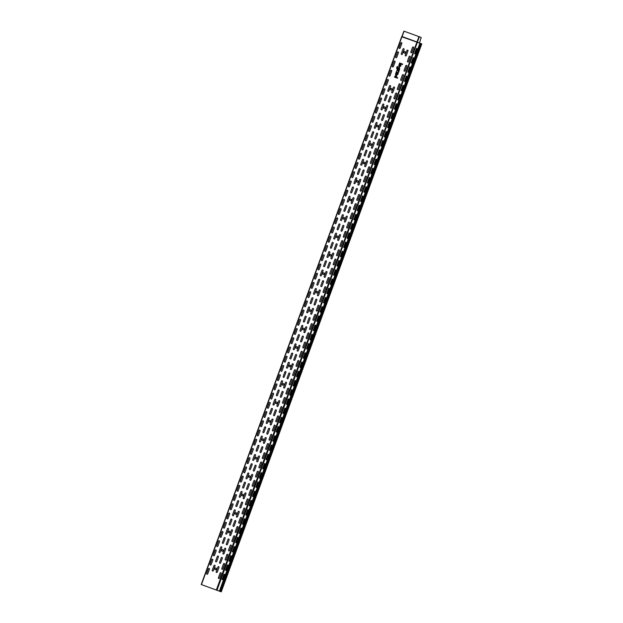 <?xml version="1.0" encoding="UTF-8"?>
<svg xmlns="http://www.w3.org/2000/svg" width="623" height="623" viewBox="0 0 623 623"><rect width="100%" height="100%" fill="white"/><g stroke="black" fill="none" stroke-linecap="round" stroke-linejoin="round"><path stroke-width="0.93" d="M402.668 64.107L399.538 62.962L399.359 63.445L402.489 64.59L402.668 64.107M400.059 64.605L399.351 66.544C403.813 66.1 397.622 61.95 399.117 66.381L400.059 64.605M400.449 64.839L399.974 66.131L400.449 64.839M397.606 67.019A0.841 0.724 -69.8 0 0 397.225 67.494L397.754 68.514C399.218 66.326 399.802 66.544 399.507 69.153L399.545 69.721L397.147 68.842A0.973 0.833 -69.8 0 1 396.695 67.642L396.804 67.339A1.363 1.168 -69.8 0 1 397.824 66.42L397.606 67.019M398.222 67.852C398.798 70.82 400.573 65.968 398.222 67.852M399.39 70.15L397.201 69.348L397.022 69.831L398.12 70.235A0.973 0.833 -69.8 0 1 398.603 71.326L398.922 71.443A1.363 1.168 -69.8 0 0 398.977 70.547L399.39 70.15M398.806 71.746L397.856 72.136A0.973 0.833 -69.8 0 0 397.645 70.547A0.973 0.833 -69.8 0 0 396.469 71.629L396.197 72.081L397.762 72.657A0.779 0.67 -69.8 0 0 398.658 72.151L398.806 71.746M396.96 74.363L397.272 73.506L395.862 72.992L396.041 72.509L398.237 73.312L397.965 73.763A0.973 0.833 -69.8 0 1 396.789 74.846L395.371 74.332L395.55 73.849L396.96 74.363M397.684 77.727L396.524 77.307C396.82 74.69 396.236 74.48 394.772 76.66L394.375 77.065L397.505 78.21L397.684 77.727M395.239 76.006C395.815 78.973 397.599 74.114 395.239 76.006M403.548 85.717L401.734 90.67A0.973 0.498 110.1 0 1 401.08 90.428L402.894 85.476A0.973 0.498 110.1 0 1 403.548 85.717M342.79 251.747L340.976 256.699A0.973 0.498 110.1 0 1 340.322 256.466L342.136 251.505A0.973 0.498 110.1 0 1 342.79 251.747M349.542 233.298L347.727 238.259A0.973 0.498 110.1 0 1 347.073 238.017L348.888 233.057A0.973 0.498 110.1 0 1 349.542 233.298M322.535 307.092L320.72 312.045A0.973 0.498 110.1 0 1 320.066 311.804L321.881 306.851A0.973 0.498 110.1 0 1 322.535 307.092M329.287 288.644L327.472 293.597A0.973 0.498 110.1 0 1 326.818 293.355L328.633 288.402A0.973 0.498 110.1 0 1 329.287 288.644M336.038 270.195L334.224 275.148A0.973 0.498 110.1 0 1 333.57 274.914L335.384 269.954A0.973 0.498 110.1 0 1 336.038 270.195M339.418 260.967L337.604 265.928A0.973 0.498 110.1 0 1 336.95 265.686L338.764 260.726A0.973 0.498 110.1 0 1 339.418 260.967M346.162 242.518L344.355 247.479A0.973 0.498 110.1 0 1 343.694 247.238L345.508 242.285A0.973 0.498 110.1 0 1 346.162 242.518M325.915 297.864A0.973 0.498 110.1 0 0 325.261 297.623L323.446 302.583A0.973 0.498 110.1 0 0 324.1 302.825L325.915 297.864M356.294 214.849L354.479 219.81A0.973 0.498 110.1 0 1 353.825 219.569L355.64 214.608A0.973 0.498 110.1 0 1 356.294 214.849M332.666 279.416A0.973 0.498 110.1 0 0 332.012 279.174L330.198 284.135A0.973 0.498 110.1 0 0 330.852 284.376L332.666 279.416M363.045 196.401L361.231 201.361A0.973 0.498 110.1 0 1 360.577 201.12L362.391 196.159A0.973 0.498 110.1 0 1 363.045 196.401M352.914 224.078A0.973 0.498 110.1 0 0 352.26 223.836L350.445 228.789A0.973 0.498 110.1 0 0 351.099 229.03L352.914 224.078M369.797 177.952L367.983 182.913A0.973 0.498 110.1 0 1 367.329 182.671L369.143 177.711A0.973 0.498 110.1 0 1 369.797 177.952M359.666 205.629A0.973 0.498 110.1 0 0 359.012 205.388L357.197 210.34A0.973 0.498 110.1 0 0 357.851 210.582L359.666 205.629M376.549 159.504L374.735 164.464A0.973 0.498 110.1 0 1 374.08 164.223L375.895 159.262A0.973 0.498 110.1 0 1 376.549 159.504M379.921 150.283A0.973 0.498 110.1 0 0 379.267 150.042L377.452 155.002A0.973 0.498 110.1 0 0 378.106 155.236L379.921 150.283M366.417 187.18A0.973 0.498 110.1 0 0 365.763 186.939L363.949 191.892A0.973 0.498 110.1 0 0 364.603 192.133L366.417 187.18M383.293 141.055L381.478 146.016A0.973 0.498 110.1 0 1 380.824 145.774L382.639 140.814A0.973 0.498 110.1 0 1 383.293 141.055M386.673 131.835A0.973 0.498 110.1 0 0 386.019 131.593L384.204 136.554A0.973 0.498 110.1 0 0 384.858 136.795L386.673 131.835M390.045 122.606A0.973 0.498 110.1 0 0 389.391 122.373L387.576 127.326A0.973 0.498 110.1 0 0 388.23 127.567L390.045 122.606M373.169 168.732A0.973 0.498 110.1 0 0 372.515 168.49L370.701 173.443A0.973 0.498 110.1 0 0 371.355 173.685L373.169 168.732M392.77 113.145L390.956 118.105A0.973 0.498 110.1 0 0 391.61 118.347L393.425 113.386A0.973 0.498 110.1 0 0 392.77 113.145M396.796 104.166L394.982 109.118A0.973 0.498 110.1 0 1 394.328 108.877L396.142 103.924A0.973 0.498 110.1 0 1 396.796 104.166M400.176 94.937L398.362 99.898A0.973 0.498 110.1 0 1 397.708 99.657L399.522 94.696A0.973 0.498 110.1 0 1 400.176 94.937M417.052 48.82A0.973 0.498 110.1 0 0 416.398 48.578L414.583 53.531A0.973 0.498 110.1 0 0 415.237 53.773L417.052 48.82M410.3 67.268A0.973 0.498 110.1 0 0 409.646 67.027L407.831 71.98A0.973 0.498 110.1 0 0 408.486 72.221L410.3 67.268M406.928 76.489A0.973 0.498 110.1 0 0 406.274 76.247L404.459 81.208A0.973 0.498 110.1 0 0 405.114 81.449L406.928 76.489M413.672 58.04A0.973 0.498 110.1 0 0 413.018 57.799L411.211 62.759A0.973 0.498 110.1 0 0 411.865 63.001L413.672 58.04M309.039 343.989L307.225 348.942A0.973 0.498 110.1 0 1 306.571 348.701L308.377 343.748A0.973 0.498 110.1 0 1 309.039 343.989M312.411 334.761A0.973 0.498 110.1 0 0 311.757 334.52L309.942 339.48A0.973 0.498 110.1 0 0 310.597 339.722L312.411 334.761M315.783 325.541L313.969 330.494A0.973 0.498 110.1 0 1 313.314 330.252L315.129 325.299A0.973 0.498 110.1 0 1 315.783 325.541M319.163 316.313L317.348 321.273A0.973 0.498 110.1 0 1 316.694 321.032L318.509 316.071A0.973 0.498 110.1 0 1 319.163 316.313M282.032 417.776A0.973 0.498 110.1 0 0 281.378 417.535L279.563 422.495A0.973 0.498 110.1 0 0 280.218 422.737L282.032 417.776M302.287 362.43L300.473 367.391A0.973 0.498 110.1 0 1 299.819 367.149L301.633 362.197A0.973 0.498 110.1 0 1 302.287 362.43M305.659 353.21L303.845 358.17A0.973 0.498 110.1 0 1 303.191 357.929L305.005 352.968A0.973 0.498 110.1 0 1 305.659 353.21M275.28 436.225L273.466 441.185A0.973 0.498 110.1 0 1 272.812 440.944L274.626 435.983A0.973 0.498 110.1 0 1 275.28 436.225M278.652 427.004L276.846 431.957A0.973 0.498 110.1 0 1 276.184 431.716L277.998 426.763A0.973 0.498 110.1 0 1 278.652 427.004M285.404 408.556L283.59 413.508A0.973 0.498 110.1 0 1 282.935 413.267L284.75 408.314A0.973 0.498 110.1 0 1 285.404 408.556M288.13 399.086L286.315 404.047A0.973 0.498 110.1 0 0 286.969 404.288L288.784 399.327A0.973 0.498 110.1 0 0 288.13 399.086M268.529 454.673L266.714 459.634A0.973 0.498 110.1 0 1 266.06 459.392L267.874 454.432A0.973 0.498 110.1 0 1 268.529 454.673M271.908 445.453L270.094 450.406A0.973 0.498 110.1 0 1 269.44 450.164L271.254 445.211A0.973 0.498 110.1 0 1 271.908 445.453M231.398 556.137L229.583 561.097A0.973 0.498 110.1 0 1 228.929 560.856L230.744 555.895A0.973 0.498 110.1 0 1 231.398 556.137M223.992 574.344L222.177 579.304A0.973 0.498 110.1 0 0 222.832 579.546L224.646 574.585A0.973 0.498 110.1 0 0 223.992 574.344M238.15 537.688L236.335 542.649A0.973 0.498 110.1 0 1 235.681 542.407L237.495 537.447A0.973 0.498 110.1 0 1 238.15 537.688M228.026 565.365A0.973 0.498 110.1 0 0 227.372 565.123L225.557 570.076A0.973 0.498 110.1 0 0 226.211 570.318L228.026 565.365M244.901 519.239L243.087 524.2A0.973 0.498 110.1 0 1 242.433 523.959L244.247 518.998A0.973 0.498 110.1 0 1 244.901 519.239M234.778 546.916A0.973 0.498 110.1 0 0 234.123 546.675L232.309 551.628A0.973 0.498 110.1 0 0 232.963 551.869L234.778 546.916M251.653 500.791L249.839 505.751A0.973 0.498 110.1 0 1 249.184 505.51L250.999 500.549A0.973 0.498 110.1 0 1 251.653 500.791M255.025 491.57A0.973 0.498 110.1 0 0 254.371 491.329L252.556 496.29A0.973 0.498 110.1 0 0 253.211 496.523L255.025 491.57M241.529 528.468A0.973 0.498 110.1 0 0 240.867 528.226L239.061 533.179A0.973 0.498 110.1 0 0 239.715 533.42L241.529 528.468M258.405 482.342L256.59 487.303A0.973 0.498 110.1 0 1 255.936 487.061L257.751 482.109A0.973 0.498 110.1 0 1 258.405 482.342M261.777 473.122L259.962 478.082A0.973 0.498 110.1 0 1 259.308 477.841L261.123 472.88A0.973 0.498 110.1 0 1 261.777 473.122M265.157 463.894A0.973 0.498 110.1 0 0 264.502 463.66L262.688 468.613A0.973 0.498 110.1 0 0 263.342 468.854L265.157 463.894M248.273 510.019A0.973 0.498 110.1 0 0 247.619 509.778L245.805 514.73A0.973 0.498 110.1 0 0 246.459 514.972L248.273 510.019M292.156 390.107L290.341 395.06A0.973 0.498 110.1 0 1 289.687 394.826L291.502 389.866A0.973 0.498 110.1 0 1 292.156 390.107M295.536 380.879L293.721 385.839A0.973 0.498 110.1 0 1 293.067 385.598L294.881 380.637A0.973 0.498 110.1 0 1 295.536 380.879M298.908 371.658L297.093 376.611A0.973 0.498 110.1 0 1 296.439 376.378L298.253 371.417A0.973 0.498 110.1 0 1 298.908 371.658M310.433 309.771A0.872 0.755 110.2 0 1 310.589 311.227A0.872 0.755 110.2 0 1 309.366 310.776A0.872 0.755 110.2 0 1 310.433 309.771M317.185 291.323A0.872 0.755 110.2 0 1 317.341 292.779A0.872 0.755 110.2 0 1 316.118 292.327A0.872 0.755 110.2 0 1 317.185 291.323M323.937 272.874A0.872 0.755 110.2 0 1 324.092 274.33A0.872 0.755 110.2 0 1 322.87 273.886A0.872 0.755 110.2 0 1 323.937 272.874M330.681 254.425A0.872 0.755 110.2 0 1 330.844 255.882A0.872 0.755 110.2 0 1 329.622 255.438A0.872 0.755 110.2 0 1 330.681 254.425M337.432 235.977A0.872 0.755 110.2 0 1 337.596 237.433A0.872 0.755 110.2 0 1 336.373 236.989A0.872 0.755 110.2 0 1 337.432 235.977M344.184 217.528A0.872 0.755 110.2 0 1 344.348 218.984A0.872 0.755 110.2 0 1 343.125 218.541A0.872 0.755 110.2 0 1 344.184 217.528M350.936 199.08A0.872 0.755 110.2 0 1 351.099 200.536A0.872 0.755 110.2 0 1 349.877 200.092A0.872 0.755 110.2 0 1 350.936 199.08M357.688 180.631A0.872 0.755 110.2 0 1 357.851 182.087A0.872 0.755 110.2 0 1 356.629 181.643A0.872 0.755 110.2 0 1 357.688 180.631M364.439 162.182A0.872 0.755 110.2 0 1 364.603 163.639A0.872 0.755 110.2 0 1 363.373 163.195A0.872 0.755 110.2 0 1 364.439 162.182M371.191 143.734A0.872 0.755 110.2 0 1 371.347 145.19A0.872 0.755 110.2 0 1 370.124 144.746A0.872 0.755 110.2 0 1 371.191 143.734M377.943 125.293A0.872 0.755 110.2 0 1 378.099 126.749A0.872 0.755 110.2 0 1 376.876 126.298A0.872 0.755 110.2 0 1 377.943 125.293M384.695 106.844A0.872 0.755 110.2 0 1 384.85 108.301A0.872 0.755 110.2 0 1 383.628 107.849A0.872 0.755 110.2 0 1 384.695 106.844M391.446 88.396A0.872 0.755 110.2 0 1 391.602 89.852A0.872 0.755 110.2 0 1 390.38 89.401A0.872 0.755 110.2 0 1 391.446 88.396M404.942 51.499A0.872 0.755 110.2 0 1 405.106 52.955A0.872 0.755 110.2 0 1 403.883 52.503A0.872 0.755 110.2 0 1 404.942 51.499M215.916 568.044A0.872 0.755 110.2 0 1 216.08 569.5A0.872 0.755 110.2 0 1 214.857 569.048A0.872 0.755 110.2 0 1 215.916 568.044M222.668 549.595A0.872 0.755 110.2 0 1 222.832 551.051A0.872 0.755 110.2 0 1 221.609 550.6A0.872 0.755 110.2 0 1 222.668 549.595M229.42 531.146A0.872 0.755 110.2 0 1 229.576 532.603A0.872 0.755 110.2 0 1 228.353 532.151A0.872 0.755 110.2 0 1 229.42 531.146M236.172 512.698A0.872 0.755 110.2 0 1 236.327 514.154A0.872 0.755 110.2 0 1 235.105 513.702A0.872 0.755 110.2 0 1 236.172 512.698M242.923 494.249A0.872 0.755 110.2 0 1 243.079 495.706A0.872 0.755 110.2 0 1 241.856 495.262A0.872 0.755 110.2 0 1 242.923 494.249M249.675 475.801A0.872 0.755 110.2 0 1 249.831 477.257A0.872 0.755 110.2 0 1 248.608 476.813A0.872 0.755 110.2 0 1 249.675 475.801M256.427 457.352A0.872 0.755 110.2 0 1 256.583 458.808A0.872 0.755 110.2 0 1 255.36 458.364A0.872 0.755 110.2 0 1 256.427 457.352M263.171 438.904A0.872 0.755 110.2 0 1 263.334 440.36A0.872 0.755 110.2 0 1 262.112 439.916A0.872 0.755 110.2 0 1 263.171 438.904M269.923 420.455A0.872 0.755 110.2 0 1 270.086 421.911A0.872 0.755 110.2 0 1 268.863 421.467A0.872 0.755 110.2 0 1 269.923 420.455M276.674 402.006A0.872 0.755 110.2 0 1 276.838 403.463A0.872 0.755 110.2 0 1 275.615 403.019A0.872 0.755 110.2 0 1 276.674 402.006M283.426 383.558A0.872 0.755 110.2 0 1 283.59 385.014A0.872 0.755 110.2 0 1 282.367 384.57A0.872 0.755 110.2 0 1 283.426 383.558M290.178 365.109A0.872 0.755 110.2 0 1 290.341 366.565A0.872 0.755 110.2 0 1 289.119 366.122A0.872 0.755 110.2 0 1 290.178 365.109M296.93 346.668A0.872 0.755 110.2 0 1 297.093 348.125A0.872 0.755 110.2 0 1 295.863 347.673A0.872 0.755 110.2 0 1 296.93 346.668M303.681 328.22A0.872 0.755 110.2 0 1 303.837 329.676A0.872 0.755 110.2 0 1 302.614 329.224A0.872 0.755 110.2 0 1 303.681 328.22M374.828 117.264L373.154 121.835A0.678 0.584 -69.8 0 1 372.056 121.43L373.73 116.867A0.678 0.584 -69.8 0 1 374.828 117.264M384.952 89.595L383.285 94.159A0.678 0.584 -69.8 0 1 382.187 93.762L383.854 89.19A0.678 0.584 -69.8 0 1 384.952 89.595M388.331 80.375L386.657 84.938A0.678 0.584 -69.8 0 1 385.559 84.533L387.233 79.97A0.678 0.584 -69.8 0 1 388.331 80.375M391.703 71.147L390.037 75.71A0.678 0.584 -69.8 0 1 388.939 75.313L390.605 70.749A0.678 0.584 -69.8 0 1 391.703 71.147M395.083 61.926L393.409 66.49A0.678 0.584 -69.8 0 1 392.311 66.085L393.985 61.521A0.678 0.584 -69.8 0 1 395.083 61.926M397.357 52.301L395.691 56.864A0.678 0.584 -69.8 0 0 396.789 57.269L398.455 52.698A0.678 0.584 -69.8 0 0 397.357 52.301M401.835 43.478A0.678 0.584 -69.8 0 0 400.737 43.073L399.063 47.644A0.678 0.584 -69.8 0 0 400.161 48.041L401.835 43.478M209.429 569.243A0.678 0.584 -69.8 0 0 208.331 568.838L206.657 573.409A0.678 0.584 -69.8 0 0 207.755 573.806L209.429 569.243M280.311 375.537L278.645 380.108A0.678 0.584 -69.8 0 1 277.546 379.703L279.213 375.139A0.678 0.584 -69.8 0 1 280.311 375.537M283.691 366.316L282.017 370.88A0.678 0.584 -69.8 0 1 280.918 370.483L282.593 365.911A0.678 0.584 -69.8 0 1 283.691 366.316M287.063 357.088L285.396 361.659A0.678 0.584 -69.8 0 1 284.298 361.254L285.965 356.691A0.678 0.584 -69.8 0 1 287.063 357.088M290.443 347.868L288.768 352.431A0.678 0.584 -69.8 0 1 287.67 352.034L289.345 347.463A0.678 0.584 -69.8 0 1 290.443 347.868M293.815 338.639A0.678 0.584 -69.8 0 0 292.717 338.242L291.05 342.806A0.678 0.584 -69.8 0 0 292.148 343.211L293.815 338.639M297.194 329.419L295.52 333.983A0.678 0.584 -69.8 0 1 294.422 333.585L296.096 329.014A0.678 0.584 -69.8 0 1 297.194 329.419M299.468 319.794L297.794 324.357A0.678 0.584 -69.8 0 0 298.9 324.762L300.566 320.191A0.678 0.584 -69.8 0 0 299.468 319.794M302.84 310.566L301.174 315.137A0.678 0.584 -69.8 0 0 302.272 315.534L303.946 310.97A0.678 0.584 -69.8 0 0 302.84 310.566M229.685 513.897L228.01 518.468A0.678 0.584 -69.8 0 1 226.912 518.063L228.586 513.5A0.678 0.584 -69.8 0 1 229.685 513.897M233.057 504.677L231.382 509.24A0.678 0.584 -69.8 0 1 230.284 508.843L231.958 504.272A0.678 0.584 -69.8 0 1 233.057 504.677M239.808 486.228L238.134 490.792A0.678 0.584 -69.8 0 1 237.036 490.394L238.71 485.823A0.678 0.584 -69.8 0 1 239.808 486.228M243.18 477L241.514 481.571A0.678 0.584 -69.8 0 1 240.416 481.166L242.082 476.603A0.678 0.584 -69.8 0 1 243.18 477M236.436 495.449A0.678 0.584 -69.8 0 0 235.33 495.051L233.664 499.615A0.678 0.584 -69.8 0 0 234.762 500.02L236.436 495.449M246.56 467.78L244.886 472.343A0.678 0.584 -69.8 0 1 243.788 471.946L245.462 467.375A0.678 0.584 -69.8 0 1 246.56 467.78M266.815 412.434L265.141 416.997A0.678 0.584 -69.8 0 1 264.043 416.6L265.717 412.037A0.678 0.584 -69.8 0 1 266.815 412.434M270.187 403.213A0.678 0.584 -69.8 0 0 269.089 402.808L267.415 407.372A0.678 0.584 -69.8 0 0 268.513 407.777L270.187 403.213M273.559 393.985L271.893 398.556A0.678 0.584 -69.8 0 1 270.795 398.152L272.461 393.588A0.678 0.584 -69.8 0 1 273.559 393.985M275.841 384.36L274.167 388.931A0.678 0.584 -69.8 0 0 275.265 389.328L276.939 384.765A0.678 0.584 -69.8 0 0 275.841 384.36M337.697 218.728L336.023 223.299A0.678 0.584 -69.8 0 1 334.925 222.894L336.599 218.33A0.678 0.584 -69.8 0 1 337.697 218.728M341.069 209.507L339.403 214.071A0.678 0.584 -69.8 0 1 338.305 213.673L339.971 209.102A0.678 0.584 -69.8 0 1 341.069 209.507M344.449 200.279L342.775 204.85A0.678 0.584 -69.8 0 1 341.677 204.445L343.351 199.882A0.678 0.584 -69.8 0 1 344.449 200.279M347.821 191.059L346.154 195.622A0.678 0.584 -69.8 0 1 345.056 195.225L346.723 190.661A0.678 0.584 -69.8 0 1 347.821 191.059M351.201 181.838L349.526 186.402A0.678 0.584 -69.8 0 1 348.428 185.997L350.103 181.433A0.678 0.584 -69.8 0 1 351.201 181.838M354.573 172.61L352.906 177.173A0.678 0.584 -69.8 0 1 351.808 176.776L353.475 172.213A0.678 0.584 -69.8 0 1 354.573 172.61M357.952 163.39L356.278 167.953A0.678 0.584 -69.8 0 1 355.18 167.548L356.854 162.985A0.678 0.584 -69.8 0 1 357.952 163.39M361.324 154.161L359.658 158.733A0.678 0.584 -69.8 0 1 358.56 158.328L360.226 153.764A0.678 0.584 -69.8 0 1 361.324 154.161M364.704 144.941L363.03 149.504A0.678 0.584 -69.8 0 1 361.932 149.107L363.606 144.536A0.678 0.584 -69.8 0 1 364.704 144.941M368.076 135.713L366.41 140.284A0.678 0.584 -69.8 0 1 365.304 139.879L366.978 135.316A0.678 0.584 -69.8 0 1 368.076 135.713M371.456 126.492L369.782 131.056A0.678 0.584 -69.8 0 1 368.684 130.659L370.358 126.087A0.678 0.584 -69.8 0 1 371.456 126.492M307.318 301.75L305.644 306.314A0.678 0.584 -69.8 0 1 304.546 305.909L306.22 301.345A0.678 0.584 -69.8 0 1 307.318 301.75M310.69 292.522L309.024 297.085A0.678 0.584 -69.8 0 1 307.926 296.688L309.592 292.125A0.678 0.584 -69.8 0 1 310.69 292.522M314.07 283.301L312.396 287.865A0.678 0.584 -69.8 0 1 311.298 287.46L312.972 282.897A0.678 0.584 -69.8 0 1 314.07 283.301M317.442 274.073L315.775 278.645A0.678 0.584 -69.8 0 1 314.677 278.24L316.344 273.676A0.678 0.584 -69.8 0 1 317.442 274.073M320.822 264.853L319.147 269.416A0.678 0.584 -69.8 0 1 318.049 269.019L319.724 264.448A0.678 0.584 -69.8 0 1 320.822 264.853M324.194 255.625L322.527 260.196A0.678 0.584 -69.8 0 1 321.429 259.791L323.096 255.228A0.678 0.584 -69.8 0 1 324.194 255.625M327.573 246.404L325.899 250.968A0.678 0.584 -69.8 0 1 324.801 250.571L326.475 245.999A0.678 0.584 -69.8 0 1 327.573 246.404M330.945 237.176L329.279 241.747A0.678 0.584 -69.8 0 1 328.181 241.342L329.847 236.779A0.678 0.584 -69.8 0 1 330.945 237.176M334.325 227.956L332.651 232.519A0.678 0.584 -69.8 0 1 331.553 232.122L333.227 227.551A0.678 0.584 -69.8 0 1 334.325 227.956M378.2 108.044L376.533 112.607A0.678 0.584 -69.8 0 1 375.435 112.21L377.102 107.639A0.678 0.584 -69.8 0 1 378.2 108.044M380.482 98.418L378.807 102.982A0.678 0.584 -69.8 0 0 379.905 103.387L381.58 98.816A0.678 0.584 -69.8 0 0 380.482 98.418M212.801 560.015L211.135 564.586A0.678 0.584 -69.8 0 1 210.037 564.181L211.703 559.618A0.678 0.584 -69.8 0 1 212.801 560.015M216.181 550.794L214.507 555.358A0.678 0.584 -69.8 0 1 213.409 554.961L215.083 550.389A0.678 0.584 -69.8 0 1 216.181 550.794M219.553 541.574L217.886 546.137A0.678 0.584 -69.8 0 1 216.788 545.732L218.455 541.169A0.678 0.584 -69.8 0 1 219.553 541.574M222.933 532.346L221.258 536.909A0.678 0.584 -69.8 0 1 220.16 536.512L221.835 531.949A0.678 0.584 -69.8 0 1 222.933 532.346M226.305 523.125L224.638 527.689A0.678 0.584 -69.8 0 1 223.54 527.284L225.207 522.72A0.678 0.584 -69.8 0 1 226.305 523.125M249.932 458.551L248.266 463.123A0.678 0.584 -69.8 0 1 247.167 462.718L248.834 458.154A0.678 0.584 -69.8 0 1 249.932 458.551M256.684 440.103L255.017 444.674A0.678 0.584 -69.8 0 1 253.919 444.269L255.586 439.706A0.678 0.584 -69.8 0 1 256.684 440.103M260.064 430.882L258.389 435.446A0.678 0.584 -69.8 0 1 257.291 435.049L258.966 430.477A0.678 0.584 -69.8 0 1 260.064 430.882M262.338 421.257L260.663 425.82A0.678 0.584 -69.8 0 0 261.769 426.225L263.436 421.662A0.678 0.584 -69.8 0 0 262.338 421.257M253.312 449.331A0.678 0.584 -69.8 0 0 252.214 448.926L250.539 453.497A0.678 0.584 -69.8 0 0 251.637 453.894L253.312 449.331M389.468 86.013L387.794 90.584A0.678 0.584 -69.8 0 0 388.892 90.981L390.566 86.418A0.678 0.584 -69.8 0 0 389.468 86.013M382.717 104.462L381.042 109.033A0.678 0.584 -69.8 0 0 382.14 109.43L383.815 104.866A0.678 0.584 -69.8 0 0 382.717 104.462M387.187 95.638L385.52 100.21A0.678 0.584 -69.8 0 1 384.422 99.805L386.089 95.241A0.678 0.584 -69.8 0 1 387.187 95.638M404.07 49.521L402.396 54.084A0.678 0.584 -69.8 0 1 401.298 53.687L402.972 49.116A0.678 0.584 -69.8 0 1 404.07 49.521M213.938 565.661L212.272 570.232A0.678 0.584 -69.8 0 0 213.37 570.629L215.036 566.066A0.678 0.584 -69.8 0 0 213.938 565.661M221.788 547.617L220.121 552.18A0.678 0.584 -69.8 0 1 219.023 551.783L220.69 547.212A0.678 0.584 -69.8 0 1 221.788 547.617M225.168 538.389L223.493 542.96A0.678 0.584 -69.8 0 1 222.395 542.555L224.07 537.992A0.678 0.584 -69.8 0 1 225.168 538.389M218.416 556.837A0.678 0.584 -69.8 0 0 217.318 556.44L215.644 561.004A0.678 0.584 -69.8 0 0 216.742 561.409L218.416 556.837M228.54 529.168L226.873 533.732A0.678 0.584 -69.8 0 1 225.775 533.335L227.442 528.763A0.678 0.584 -69.8 0 1 228.54 529.168M231.92 519.94L230.245 524.511A0.678 0.584 -69.8 0 1 229.147 524.107L230.821 519.543A0.678 0.584 -69.8 0 1 231.92 519.94M238.671 501.492L236.997 506.063A0.678 0.584 -69.8 0 1 235.899 505.658L237.573 501.094A0.678 0.584 -69.8 0 1 238.671 501.492M242.043 492.271L240.369 496.835A0.678 0.584 -69.8 0 1 239.271 496.438L240.945 491.874A0.678 0.584 -69.8 0 1 242.043 492.271M235.292 510.72A0.678 0.584 -69.8 0 0 234.193 510.315L232.519 514.886A0.678 0.584 -69.8 0 0 233.625 515.283L235.292 510.72M245.415 483.051L243.749 487.614A0.678 0.584 -69.8 0 1 242.651 487.209L244.317 482.646A0.678 0.584 -69.8 0 1 245.415 483.051M248.795 473.823L247.121 478.386A0.678 0.584 -69.8 0 1 246.023 477.989L247.697 473.425A0.678 0.584 -69.8 0 1 248.795 473.823M302.801 326.242L301.135 330.805A0.678 0.584 -69.8 0 1 300.029 330.408L301.703 325.837A0.678 0.584 -69.8 0 1 302.801 326.242M265.671 427.705L264.004 432.269A0.678 0.584 -69.8 0 1 262.906 431.871L264.573 427.3A0.678 0.584 -69.8 0 1 265.671 427.705M306.181 317.014L304.507 321.585A0.678 0.584 -69.8 0 1 303.409 321.18L305.083 316.616A0.678 0.584 -69.8 0 1 306.181 317.014M269.05 418.477L267.376 423.048A0.678 0.584 -69.8 0 1 266.278 422.643L267.952 418.08A0.678 0.584 -69.8 0 1 269.05 418.477M343.312 215.55L341.638 220.121A0.678 0.584 -69.8 0 1 340.54 219.717L342.206 215.153A0.678 0.584 -69.8 0 1 343.312 215.55M350.056 197.102L348.389 201.673A0.678 0.584 -69.8 0 1 347.291 201.268L348.958 196.704A0.678 0.584 -69.8 0 1 350.056 197.102M353.436 187.881L351.761 192.445A0.678 0.584 -69.8 0 1 350.663 192.048L352.338 187.476A0.678 0.584 -69.8 0 1 353.436 187.881M346.684 206.33A0.678 0.584 -69.8 0 0 345.586 205.925L343.912 210.496A0.678 0.584 -69.8 0 0 345.01 210.893L346.684 206.33M356.808 178.653L355.141 183.224A0.678 0.584 -69.8 0 1 354.043 182.819L355.71 178.256A0.678 0.584 -69.8 0 1 356.808 178.653M360.187 169.433L358.513 173.996A0.678 0.584 -69.8 0 1 357.415 173.599L359.089 169.028A0.678 0.584 -69.8 0 1 360.187 169.433M366.939 150.984L365.265 155.548A0.678 0.584 -69.8 0 1 364.167 155.15L365.841 150.579A0.678 0.584 -69.8 0 1 366.939 150.984M370.311 141.764L368.645 146.327A0.678 0.584 -69.8 0 1 367.547 145.922L369.213 141.359A0.678 0.584 -69.8 0 1 370.311 141.764M363.559 160.204A0.678 0.584 -69.8 0 0 362.461 159.807L360.795 164.371A0.678 0.584 -69.8 0 0 361.893 164.776L363.559 160.204M380.435 114.087A0.678 0.584 -69.8 0 0 379.337 113.69L377.67 118.253A0.678 0.584 -69.8 0 0 378.768 118.658L380.435 114.087M375.965 122.91L374.291 127.474A0.678 0.584 -69.8 0 0 375.389 127.879L377.063 123.315A0.678 0.584 -69.8 0 0 375.965 122.91M373.691 132.535L372.017 137.099A0.678 0.584 -69.8 0 1 370.919 136.702L372.593 132.138A0.678 0.584 -69.8 0 1 373.691 132.535M312.925 298.565L311.259 303.136A0.678 0.584 -69.8 0 1 310.161 302.731L311.827 298.168A0.678 0.584 -69.8 0 1 312.925 298.565M309.553 307.793L307.879 312.357A0.678 0.584 -69.8 0 1 306.781 311.959L308.455 307.388A0.678 0.584 -69.8 0 1 309.553 307.793M316.305 289.345L314.631 293.908A0.678 0.584 -69.8 0 1 313.533 293.511L315.207 288.94A0.678 0.584 -69.8 0 1 316.305 289.345M319.677 280.116L318.01 284.688A0.678 0.584 -69.8 0 1 316.912 284.283L318.579 279.719A0.678 0.584 -69.8 0 1 319.677 280.116M323.057 270.896L321.382 275.459A0.678 0.584 -69.8 0 1 320.284 275.062L321.959 270.491A0.678 0.584 -69.8 0 1 323.057 270.896M326.429 261.676L324.762 266.239A0.678 0.584 -69.8 0 1 323.664 265.834L325.331 261.271A0.678 0.584 -69.8 0 1 326.429 261.676M329.808 252.447L328.134 257.011A0.678 0.584 -69.8 0 1 327.036 256.614L328.71 252.05A0.678 0.584 -69.8 0 1 329.808 252.447M333.18 243.227L331.514 247.79A0.678 0.584 -69.8 0 1 330.416 247.386L332.082 242.822A0.678 0.584 -69.8 0 1 333.18 243.227M336.56 233.999L334.886 238.57A0.678 0.584 -69.8 0 1 333.788 238.165L335.462 233.602A0.678 0.584 -69.8 0 1 336.56 233.999M339.932 224.778L338.266 229.342A0.678 0.584 -69.8 0 1 337.16 228.945L338.834 224.373A0.678 0.584 -69.8 0 1 339.932 224.778M252.167 464.602L250.501 469.166A0.678 0.584 -69.8 0 1 249.402 468.761L251.069 464.197A0.678 0.584 -69.8 0 1 252.167 464.602M255.547 455.374L253.873 459.945A0.678 0.584 -69.8 0 1 252.774 459.54L254.449 454.977A0.678 0.584 -69.8 0 1 255.547 455.374M258.919 446.154L257.252 450.717A0.678 0.584 -69.8 0 1 256.154 450.32L257.821 445.749A0.678 0.584 -69.8 0 1 258.919 446.154M262.299 436.925A0.678 0.584 -69.8 0 0 261.201 436.528L259.526 441.092A0.678 0.584 -69.8 0 0 260.624 441.497L262.299 436.925M285.926 372.359A0.678 0.584 -69.8 0 0 284.828 371.962L283.154 376.526A0.678 0.584 -69.8 0 0 284.252 376.923L285.926 372.359M289.298 363.139L287.631 367.702A0.678 0.584 -69.8 0 1 286.533 367.297L288.2 362.734A0.678 0.584 -69.8 0 1 289.298 363.139M292.678 353.911L291.003 358.482A0.678 0.584 -69.8 0 1 289.905 358.077L291.58 353.514A0.678 0.584 -69.8 0 1 292.678 353.911M296.05 344.69L294.383 349.254A0.678 0.584 -69.8 0 1 293.285 348.857L294.952 344.285A0.678 0.584 -69.8 0 1 296.05 344.69M299.429 335.462L297.755 340.033A0.678 0.584 -69.8 0 1 296.657 339.628L298.331 335.065A0.678 0.584 -69.8 0 1 299.429 335.462M282.546 381.588A0.678 0.584 -69.8 0 0 281.448 381.183L279.782 385.746A0.678 0.584 -69.8 0 0 280.88 386.151L282.546 381.588M275.802 400.028L274.128 404.6A0.678 0.584 -69.8 0 1 273.03 404.195L274.696 399.631A0.678 0.584 -69.8 0 1 275.802 400.028M278.076 390.403L276.402 394.974A0.678 0.584 -69.8 0 0 277.5 395.371L279.174 390.808A0.678 0.584 -69.8 0 0 278.076 390.403M272.422 409.256L270.748 413.82A0.678 0.584 -69.8 0 1 269.65 413.423L271.324 408.852A0.678 0.584 -69.8 0 1 272.422 409.256M394.491 87.851L392.817 92.414A0.678 0.584 -69.8 0 1 391.719 92.017L393.393 87.446A0.678 0.584 -69.8 0 1 394.491 87.851M387.74 106.299L386.065 110.863A0.678 0.584 -69.8 0 1 384.967 110.466L386.642 105.894A0.678 0.584 -69.8 0 1 387.74 106.299M391.112 97.071L389.445 101.642A0.678 0.584 -69.8 0 1 388.347 101.238L390.014 96.674A0.678 0.584 -69.8 0 1 391.112 97.071M407.987 50.954L406.321 55.517A0.678 0.584 -69.8 0 1 405.223 55.12L406.889 50.549A0.678 0.584 -69.8 0 1 407.987 50.954M218.961 567.498A0.678 0.584 -69.8 0 0 217.863 567.094L216.197 571.665A0.678 0.584 -69.8 0 0 217.295 572.062L218.961 567.498M225.713 549.05L224.039 553.613A0.678 0.584 -69.8 0 1 222.941 553.216L224.615 548.645A0.678 0.584 -69.8 0 1 225.713 549.05M222.341 558.27A0.678 0.584 -69.8 0 0 221.243 557.873L219.569 562.437A0.678 0.584 -69.8 0 0 220.667 562.842L222.341 558.27M232.465 530.601L230.79 535.165A0.678 0.584 -69.8 0 1 229.692 534.768L231.367 530.196A0.678 0.584 -69.8 0 1 232.465 530.601M229.093 539.822A0.678 0.584 -69.8 0 0 227.987 539.425L226.32 543.988A0.678 0.584 -69.8 0 0 227.418 544.393L229.093 539.822M242.588 502.932L240.922 507.496A0.678 0.584 -69.8 0 1 239.824 507.091L241.49 502.527A0.678 0.584 -69.8 0 1 242.588 502.932M235.837 521.373A0.678 0.584 -69.8 0 0 234.739 520.976L233.072 525.539A0.678 0.584 -69.8 0 0 234.17 525.944L235.837 521.373M239.216 512.153A0.678 0.584 -69.8 0 0 238.118 511.748L236.444 516.319A0.678 0.584 -69.8 0 0 237.542 516.716L239.216 512.153M249.34 484.484L247.674 489.047A0.678 0.584 -69.8 0 1 246.576 488.642L248.242 484.079A0.678 0.584 -69.8 0 1 249.34 484.484M245.968 493.704A0.678 0.584 -69.8 0 0 244.87 493.307L243.196 497.87A0.678 0.584 -69.8 0 0 244.294 498.268L245.968 493.704M252.72 475.256L251.046 479.827A0.678 0.584 -69.8 0 1 249.948 479.422L251.622 474.858A0.678 0.584 -69.8 0 1 252.72 475.256M269.595 429.138L267.921 433.701A0.678 0.584 -69.8 0 1 266.823 433.304L268.497 428.733A0.678 0.584 -69.8 0 1 269.595 429.138M272.967 419.91A0.678 0.584 -69.8 0 0 271.869 419.513L270.203 424.076A0.678 0.584 -69.8 0 0 271.301 424.481L272.967 419.91M310.098 318.446A0.678 0.584 -69.8 0 0 309 318.049L307.334 322.613A0.678 0.584 -69.8 0 0 308.432 323.018L310.098 318.446M353.981 198.535L352.314 203.106A0.678 0.584 -69.8 0 1 351.216 202.701L352.883 198.137A0.678 0.584 -69.8 0 1 353.981 198.535M350.609 207.763A0.678 0.584 -69.8 0 0 349.511 207.358L347.836 211.929A0.678 0.584 -69.8 0 0 348.935 212.326L350.609 207.763M360.733 180.086L359.066 184.657A0.678 0.584 -69.8 0 1 357.96 184.252L359.635 179.689A0.678 0.584 -69.8 0 1 360.733 180.086M357.361 189.314A0.678 0.584 -69.8 0 0 356.263 188.909L354.588 193.48A0.678 0.584 -69.8 0 0 355.686 193.878L357.361 189.314M370.856 152.417L369.19 156.98A0.678 0.584 -69.8 0 1 368.092 156.583L369.758 152.02A0.678 0.584 -69.8 0 1 370.856 152.417M364.112 170.866A0.678 0.584 -69.8 0 0 363.014 170.461L361.34 175.032A0.678 0.584 -69.8 0 0 362.438 175.429L364.112 170.866M367.484 161.645A0.678 0.584 -69.8 0 0 366.386 161.24L364.712 165.804A0.678 0.584 -69.8 0 0 365.81 166.209L367.484 161.645M374.236 143.197A0.678 0.584 -69.8 0 0 373.138 142.792L371.464 147.355A0.678 0.584 -69.8 0 0 372.562 147.76L374.236 143.197M384.36 115.52A0.678 0.584 -69.8 0 0 383.262 115.123L381.595 119.686A0.678 0.584 -69.8 0 0 382.693 120.091L384.36 115.52M380.988 124.748A0.678 0.584 -69.8 0 0 379.89 124.343L378.216 128.914A0.678 0.584 -69.8 0 0 379.314 129.311L380.988 124.748M377.608 133.968L375.942 138.54A0.678 0.584 -69.8 0 1 374.844 138.135L376.51 133.571A0.678 0.584 -69.8 0 1 377.608 133.968M313.478 309.226L311.804 313.79A0.678 0.584 -69.8 0 1 310.706 313.392L312.38 308.821A0.678 0.584 -69.8 0 1 313.478 309.226M316.85 299.998A0.678 0.584 -69.8 0 0 315.752 299.601L314.085 304.164A0.678 0.584 -69.8 0 0 315.183 304.569L316.85 299.998M320.23 290.777A0.678 0.584 -69.8 0 0 319.132 290.373L317.457 294.944A0.678 0.584 -69.8 0 0 318.555 295.341L320.23 290.777M323.602 281.557A0.678 0.584 -69.8 0 0 322.504 281.152L320.837 285.716A0.678 0.584 -69.8 0 0 321.935 286.121L323.602 281.557M326.982 272.329A0.678 0.584 -69.8 0 0 325.884 271.932L324.209 276.495A0.678 0.584 -69.8 0 0 325.307 276.892L326.982 272.329M330.354 263.108A0.678 0.584 -69.8 0 0 329.256 262.704L327.581 267.267A0.678 0.584 -69.8 0 0 328.679 267.672L330.354 263.108M333.726 253.88A0.678 0.584 -69.8 0 0 332.627 253.483L330.961 258.047A0.678 0.584 -69.8 0 0 332.059 258.444L333.726 253.88M337.105 244.66A0.678 0.584 -69.8 0 0 336.007 244.255L334.333 248.818A0.678 0.584 -69.8 0 0 335.431 249.223L337.105 244.66M343.857 226.211L342.183 230.775A0.678 0.584 -69.8 0 1 341.085 230.378L342.759 225.806A0.678 0.584 -69.8 0 1 343.857 226.211M347.229 216.983L345.563 221.554A0.678 0.584 -69.8 0 1 344.464 221.149L346.131 216.586A0.678 0.584 -69.8 0 1 347.229 216.983M340.477 235.432A0.678 0.584 -69.8 0 0 339.379 235.035L337.713 239.598A0.678 0.584 -69.8 0 0 338.811 240.003L340.477 235.432M256.092 466.035A0.678 0.584 -69.8 0 0 254.994 465.63L253.32 470.201A0.678 0.584 -69.8 0 0 254.425 470.599L256.092 466.035M261.746 447.182L260.071 451.753A0.678 0.584 -69.8 0 0 261.169 452.15L262.844 447.587A0.678 0.584 -69.8 0 0 261.746 447.182M266.216 438.358A0.678 0.584 -69.8 0 0 265.118 437.961L263.451 442.525A0.678 0.584 -69.8 0 0 264.549 442.93L266.216 438.358M259.472 456.807A0.678 0.584 -69.8 0 0 258.374 456.41L256.699 460.973A0.678 0.584 -69.8 0 0 257.797 461.378L259.472 456.807M289.851 373.792L288.176 378.356A0.678 0.584 -69.8 0 1 287.078 377.959L288.753 373.395A0.678 0.584 -69.8 0 1 289.851 373.792M293.223 364.572L291.556 369.135A0.678 0.584 -69.8 0 1 290.45 368.73L292.125 364.167A0.678 0.584 -69.8 0 1 293.223 364.572M296.603 355.344L294.928 359.915A0.678 0.584 -69.8 0 1 293.83 359.51L295.497 354.946A0.678 0.584 -69.8 0 1 296.603 355.344M299.975 346.123L298.3 350.687A0.678 0.584 -69.8 0 1 297.202 350.29L298.876 345.718A0.678 0.584 -69.8 0 1 299.975 346.123M303.346 336.895A0.678 0.584 -69.8 0 0 302.248 336.498L300.582 341.061A0.678 0.584 -69.8 0 0 301.68 341.466L303.346 336.895M306.726 327.675L305.052 332.238A0.678 0.584 -69.8 0 1 303.954 331.841L305.628 327.27A0.678 0.584 -69.8 0 1 306.726 327.675M286.471 383.02L284.804 387.584A0.678 0.584 -69.8 0 1 283.706 387.179L285.373 382.615A0.678 0.584 -69.8 0 1 286.471 383.02M283.099 392.241L281.425 396.804A0.678 0.584 -69.8 0 1 280.327 396.407L282.001 391.836A0.678 0.584 -69.8 0 1 283.099 392.241M275.249 410.284L273.575 414.856A0.678 0.584 -69.8 0 0 274.673 415.253L276.347 410.689A0.678 0.584 -69.8 0 0 275.249 410.284M279.719 401.461L278.053 406.032A0.678 0.584 -69.8 0 1 276.955 405.628L278.621 401.064A0.678 0.584 -69.8 0 1 279.719 401.461M386.595 121.563L384.928 126.134A0.678 0.584 -69.8 0 1 383.83 125.729L385.497 121.166A0.678 0.584 -69.8 0 1 386.595 121.563M396.726 93.894L395.052 98.457A0.678 0.584 -69.8 0 1 393.954 98.06L395.628 93.497A0.678 0.584 -69.8 0 1 396.726 93.894M400.098 84.673L398.432 89.237A0.678 0.584 -69.8 0 1 397.326 88.832L399 84.269A0.678 0.584 -69.8 0 1 400.098 84.673M403.478 75.445L401.804 80.017A0.678 0.584 -69.8 0 1 400.706 79.612L402.372 75.048A0.678 0.584 -69.8 0 1 403.478 75.445M406.85 66.225L405.176 70.788A0.678 0.584 -69.8 0 1 404.078 70.391L405.752 65.82A0.678 0.584 -69.8 0 1 406.85 66.225M409.124 56.6L407.458 61.163A0.678 0.584 -69.8 0 0 408.556 61.568L410.222 56.997A0.678 0.584 -69.8 0 0 409.124 56.6M413.602 47.776A0.678 0.584 -69.8 0 0 412.504 47.371L410.83 51.943A0.678 0.584 -69.8 0 0 411.928 52.34L413.602 47.776M221.196 573.542A0.678 0.584 -69.8 0 0 220.098 573.144L218.432 577.708A0.678 0.584 -69.8 0 0 219.53 578.105L221.196 573.542M292.086 379.835L290.411 384.407A0.678 0.584 -69.8 0 1 289.313 384.002L290.988 379.438A0.678 0.584 -69.8 0 1 292.086 379.835M295.458 370.615L293.791 375.178A0.678 0.584 -69.8 0 1 292.685 374.781L294.36 370.21A0.678 0.584 -69.8 0 1 295.458 370.615M298.838 361.387L297.163 365.958A0.678 0.584 -69.8 0 1 296.065 365.553L297.739 360.99A0.678 0.584 -69.8 0 1 298.838 361.387M302.21 352.166L300.535 356.73A0.678 0.584 -69.8 0 1 299.437 356.333L301.111 351.761A0.678 0.584 -69.8 0 1 302.21 352.166M305.582 342.946A0.678 0.584 -69.8 0 0 304.483 342.541L302.817 347.104A0.678 0.584 -69.8 0 0 303.915 347.509L305.582 342.946M308.961 333.718L307.287 338.281A0.678 0.584 -69.8 0 1 306.189 337.884L307.863 333.321A0.678 0.584 -69.8 0 1 308.961 333.718M311.235 324.092L309.569 328.656A0.678 0.584 -69.8 0 0 310.667 329.061L312.333 324.497A0.678 0.584 -69.8 0 0 311.235 324.092M314.615 314.872L312.941 319.435A0.678 0.584 -69.8 0 0 314.039 319.84L315.713 315.269A0.678 0.584 -69.8 0 0 314.615 314.872M241.451 518.196L239.777 522.767A0.678 0.584 -69.8 0 1 238.679 522.362L240.353 517.799A0.678 0.584 -69.8 0 1 241.451 518.196M244.823 508.975L243.157 513.539A0.678 0.584 -69.8 0 1 242.059 513.142L243.725 508.57A0.678 0.584 -69.8 0 1 244.823 508.975M251.575 490.527L249.909 495.09A0.678 0.584 -69.8 0 1 248.811 494.693L250.477 490.122A0.678 0.584 -69.8 0 1 251.575 490.527M254.955 481.299L253.281 485.87A0.678 0.584 -69.8 0 1 252.183 485.465L253.857 480.901A0.678 0.584 -69.8 0 1 254.955 481.299M248.203 499.747A0.678 0.584 -69.8 0 0 247.105 499.35L245.431 503.914A0.678 0.584 -69.8 0 0 246.529 504.319L248.203 499.747M258.327 472.078L256.66 476.642A0.678 0.584 -69.8 0 1 255.562 476.245L257.229 471.673A0.678 0.584 -69.8 0 1 258.327 472.078M278.582 416.732L276.908 421.304A0.678 0.584 -69.8 0 1 275.81 420.899L277.484 416.335A0.678 0.584 -69.8 0 1 278.582 416.732M281.954 407.512A0.678 0.584 -69.8 0 0 280.856 407.107L279.19 411.678A0.678 0.584 -69.8 0 0 280.288 412.076L281.954 407.512M285.334 398.284L283.66 402.855A0.678 0.584 -69.8 0 1 282.562 402.45L284.236 397.887A0.678 0.584 -69.8 0 1 285.334 398.284M287.608 388.659L285.941 393.23A0.678 0.584 -69.8 0 0 287.039 393.627L288.706 389.064A0.678 0.584 -69.8 0 0 287.608 388.659M349.464 223.034L347.798 227.597A0.678 0.584 -69.8 0 1 346.7 227.193L348.366 222.629A0.678 0.584 -69.8 0 1 349.464 223.034M352.844 213.806L351.17 218.369A0.678 0.584 -69.8 0 1 350.071 217.972L351.746 213.409A0.678 0.584 -69.8 0 1 352.844 213.806M356.216 204.585L354.549 209.149A0.678 0.584 -69.8 0 1 353.451 208.744L355.118 204.18A0.678 0.584 -69.8 0 1 356.216 204.585M359.596 195.357L357.921 199.928A0.678 0.584 -69.8 0 1 356.823 199.524L358.498 194.96A0.678 0.584 -69.8 0 1 359.596 195.357M362.968 186.137L361.301 190.7A0.678 0.584 -69.8 0 1 360.203 190.303L361.87 185.732A0.678 0.584 -69.8 0 1 362.968 186.137M366.347 176.909L364.673 181.48A0.678 0.584 -69.8 0 1 363.575 181.075L365.249 176.511A0.678 0.584 -69.8 0 1 366.347 176.909M369.719 167.688L368.045 172.252A0.678 0.584 -69.8 0 1 366.947 171.855L368.621 167.283A0.678 0.584 -69.8 0 1 369.719 167.688M373.091 158.46L371.425 163.031A0.678 0.584 -69.8 0 1 370.327 162.626L371.993 158.063A0.678 0.584 -69.8 0 1 373.091 158.46M376.471 149.24L374.797 153.803A0.678 0.584 -69.8 0 1 373.699 153.406L375.373 148.835A0.678 0.584 -69.8 0 1 376.471 149.24M379.843 140.011L378.177 144.583A0.678 0.584 -69.8 0 1 377.079 144.178L378.745 139.614A0.678 0.584 -69.8 0 1 379.843 140.011M383.223 130.791L381.549 135.355A0.678 0.584 -69.8 0 1 380.451 134.957L382.125 130.386A0.678 0.584 -69.8 0 1 383.223 130.791M319.085 306.049L317.419 310.612A0.678 0.584 -69.8 0 1 316.32 310.215L317.987 305.644A0.678 0.584 -69.8 0 1 319.085 306.049M322.465 296.821L320.79 301.392A0.678 0.584 -69.8 0 1 319.692 300.987L321.367 296.423A0.678 0.584 -69.8 0 1 322.465 296.821M325.837 287.6L324.17 292.164A0.678 0.584 -69.8 0 1 323.072 291.766L324.739 287.195A0.678 0.584 -69.8 0 1 325.837 287.6M329.217 278.372L327.542 282.943A0.678 0.584 -69.8 0 1 326.444 282.538L328.119 277.975A0.678 0.584 -69.8 0 1 329.217 278.372M332.589 269.152L330.922 273.715A0.678 0.584 -69.8 0 1 329.816 273.318L331.491 268.747A0.678 0.584 -69.8 0 1 332.589 269.152M335.968 259.923L334.294 264.495A0.678 0.584 -69.8 0 1 333.196 264.09L334.863 259.526A0.678 0.584 -69.8 0 1 335.968 259.923M339.34 250.703L337.666 255.266A0.678 0.584 -69.8 0 1 336.568 254.869L338.242 250.298A0.678 0.584 -69.8 0 1 339.34 250.703M342.712 241.475L341.046 246.046A0.678 0.584 -69.8 0 1 339.948 245.641L341.614 241.078A0.678 0.584 -69.8 0 1 342.712 241.475M346.092 232.254L344.418 236.818A0.678 0.584 -69.8 0 1 343.32 236.421L344.994 231.849A0.678 0.584 -69.8 0 1 346.092 232.254M389.975 112.342L388.3 116.906A0.678 0.584 -69.8 0 1 387.202 116.509L388.877 111.945A0.678 0.584 -69.8 0 1 389.975 112.342M392.249 102.717L390.582 107.281A0.678 0.584 -69.8 0 0 391.68 107.686L393.347 103.122A0.678 0.584 -69.8 0 0 392.249 102.717M224.576 564.321L222.902 568.885A0.678 0.584 -69.8 0 1 221.804 568.48L223.478 563.916A0.678 0.584 -69.8 0 1 224.576 564.321M227.948 555.093L226.281 559.656A0.678 0.584 -69.8 0 1 225.176 559.259L226.85 554.696A0.678 0.584 -69.8 0 1 227.948 555.093M231.328 545.873L229.653 550.436A0.678 0.584 -69.8 0 1 228.555 550.031L230.23 545.468A0.678 0.584 -69.8 0 1 231.328 545.873M234.7 536.644L233.025 541.216A0.678 0.584 -69.8 0 1 231.927 540.811L233.602 536.247A0.678 0.584 -69.8 0 1 234.7 536.644M238.072 527.424L236.405 531.987A0.678 0.584 -69.8 0 1 235.307 531.59L236.974 527.019A0.678 0.584 -69.8 0 1 238.072 527.424M261.707 462.858L260.032 467.421A0.678 0.584 -69.8 0 1 258.934 467.016L260.609 462.453A0.678 0.584 -69.8 0 1 261.707 462.858M268.458 444.409L266.784 448.973A0.678 0.584 -69.8 0 1 265.686 448.568L267.353 444.004A0.678 0.584 -69.8 0 1 268.458 444.409M271.83 435.181L270.156 439.752A0.678 0.584 -69.8 0 1 269.058 439.347L270.732 434.784A0.678 0.584 -69.8 0 1 271.83 435.181M274.104 425.556L272.438 430.127A0.678 0.584 -69.8 0 0 273.536 430.524L275.202 425.961A0.678 0.584 -69.8 0 0 274.104 425.556M265.079 453.63A0.678 0.584 -69.8 0 0 263.981 453.233L262.306 457.796A0.678 0.584 -69.8 0 0 263.404 458.193L265.079 453.63M419.77 43.151L416.919 42.084L419.528 43.034L417.387 42.247L216.975 590.277L219.444 591.18L419.964 43.221L420.759 43.517L220.238 591.476L206.299 586.375M419.513 42.917L421.21 37.466L418.952 36.632L403.945 31.15L402.022 36.523M420.759 43.517L421.787 43.89L221.204 591.827L220.597 591.609L421.125 43.649M419.661 43.112L401.671 36.734L201.213 584.514L206.299 586.383M216.975 590.277L201.213 584.514M219.444 591.18L220.597 591.609M220.246 591.476L221.204 591.827M216.321 590.036L416.919 42.084L401.882 36.586L403.945 31.15M419.334 36.773L417.371 42.13L401.905 36.819L201.447 584.6M418.952 36.632L416.997 41.99L402.115 36.555L404.078 31.197M201.284 584.538L401.742 36.765M419.832 43.376L219.374 591.157M421.787 43.89L221.258 591.85"/></g></svg>
